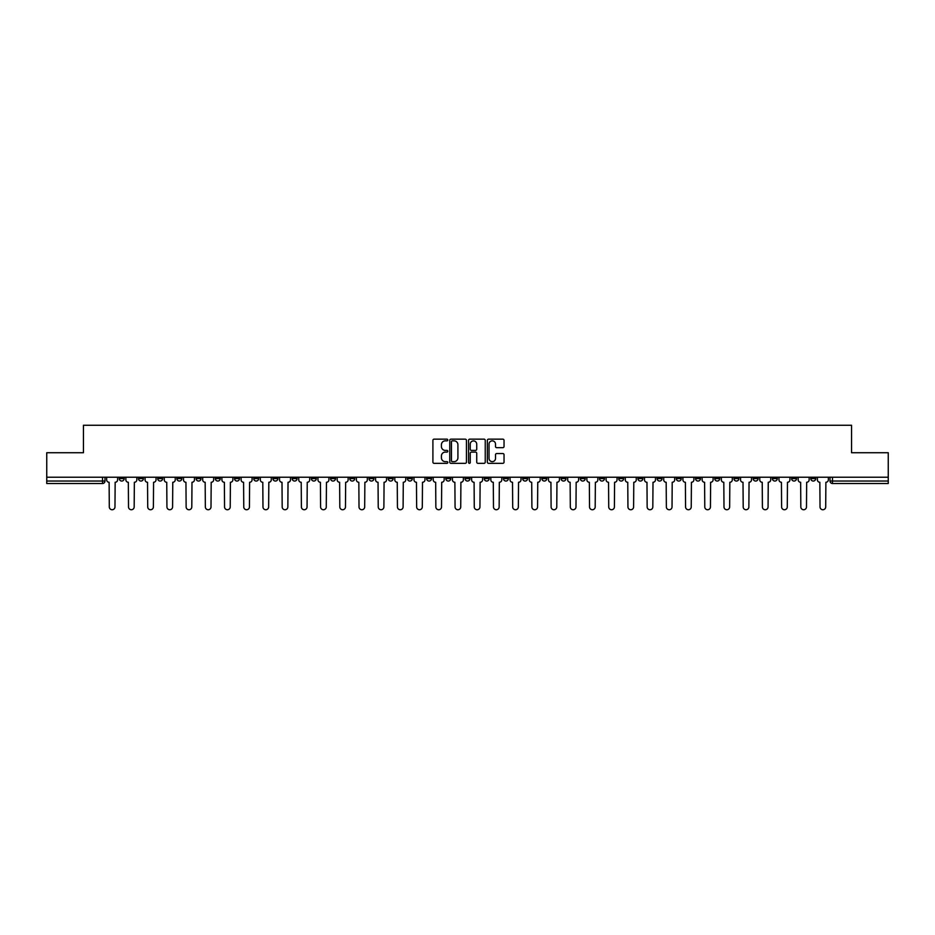 <?xml version="1.0" encoding="UTF-8"?>
<svg xmlns="http://www.w3.org/2000/svg" width="935" height="935" viewBox="0 0 935 935"><rect width="100%" height="100%" fill="white"/><g stroke="black" fill="none" stroke-linecap="round" stroke-linejoin="round"><path stroke-width="1.4" d="M447.795 440.011A0.841 0.841 0 0 0 446.953 439.158L434.109 439.158A1.204 1.204 0 0 0 432.905 440.373L432.905 462.124A1.204 1.204 0 0 0 434.109 463.328L446.953 463.328A0.841 0.841 0 0 0 447.795 462.486A0.841 0.841 0 0 0 446.953 461.645L445.294 461.645A3.869 3.869 0 0 1 441.425 457.776L441.425 455.964A3.869 3.869 0 0 1 445.294 452.096L446.953 452.096A0.841 0.841 0 0 0 447.795 451.243A0.841 0.841 0 0 0 446.953 450.401L445.294 450.401A3.869 3.869 0 0 1 441.425 446.533L441.425 444.721A3.869 3.869 0 0 1 445.294 440.852L446.953 440.852A0.841 0.841 0 0 0 447.795 440.011M753.166 477.224L753.166 478.58L758.098 478.58A2.466 2.466 0 0 1 755.632 481.046A2.466 2.466 0 0 1 753.166 478.58L753.166 477.224M637.915 477.224L637.915 478.58L642.848 478.58A2.466 2.466 0 0 1 640.381 481.046A2.466 2.466 0 0 1 637.915 478.58L637.915 477.224M618.713 477.224L618.713 478.58L623.633 478.58A2.466 2.466 0 0 1 621.167 481.046A2.466 2.466 0 0 1 618.713 478.58L618.713 477.224M503.451 477.224L503.451 478.58L508.383 478.58A2.466 2.466 0 0 1 505.917 481.046A2.466 2.466 0 0 1 503.451 478.58L503.451 477.224M484.248 477.224L484.248 478.58L489.169 478.58A2.466 2.466 0 0 1 486.714 481.046A2.466 2.466 0 0 1 484.248 478.58L484.248 477.224M465.034 477.224L465.034 478.58L469.966 478.58A2.466 2.466 0 0 1 467.5 481.046A2.466 2.466 0 0 1 465.034 478.58L465.034 477.224M426.617 477.224L426.617 478.58L431.549 478.58A2.466 2.466 0 0 1 429.083 481.046A2.466 2.466 0 0 1 426.617 478.58L426.617 477.224M388.2 478.58L388.2 477.224L388.2 478.58A2.466 2.466 0 0 0 390.666 481.046A2.466 2.466 0 0 1 388.2 478.58L393.132 478.58A2.466 2.466 0 0 1 390.666 481.046A2.466 2.466 0 0 0 393.132 478.58L393.132 477.224L393.132 478.58M368.998 478.58L368.998 477.224L368.998 478.58A2.466 2.466 0 0 0 371.452 481.046A2.466 2.466 0 0 1 368.998 478.58L373.918 478.58A2.466 2.466 0 0 1 371.452 481.046M349.783 478.58L349.783 477.224L349.783 478.58A2.466 2.466 0 0 0 352.25 481.046A2.466 2.466 0 0 1 349.783 478.58L354.704 478.58A2.466 2.466 0 0 1 352.25 481.046A2.466 2.466 0 0 0 354.704 478.58L354.704 477.224L354.704 478.58M330.569 477.224L330.569 478.58L335.501 478.58A2.466 2.466 0 0 1 333.035 481.046A2.466 2.466 0 0 1 330.569 478.58L330.569 477.224M311.367 477.224L311.367 478.58L316.287 478.58A2.466 2.466 0 0 1 313.833 481.046A2.466 2.466 0 0 1 311.367 478.58L311.367 477.224M292.152 477.224L292.152 478.58L297.085 478.58A2.466 2.466 0 0 1 294.618 481.046A2.466 2.466 0 0 1 292.152 478.58L292.152 477.224M272.95 478.58L272.95 477.224L272.95 478.58A2.466 2.466 0 0 0 275.416 481.046A2.466 2.466 0 0 1 272.95 478.58L277.87 478.58A2.466 2.466 0 0 1 275.416 481.046M234.533 478.58L234.533 477.224L234.533 478.58A2.466 2.466 0 0 0 236.987 481.046A2.466 2.466 0 0 1 234.533 478.58L239.453 478.58A2.466 2.466 0 0 1 236.987 481.046A2.466 2.466 0 0 0 239.453 478.58L239.453 477.224L239.453 478.58M215.319 478.58L215.319 477.224L215.319 478.58A2.466 2.466 0 0 0 217.785 481.046A2.466 2.466 0 0 1 215.319 478.58L220.251 478.58A2.466 2.466 0 0 1 217.785 481.046A2.466 2.466 0 0 0 220.251 478.58L220.251 477.224L220.251 478.58M196.116 478.58L196.116 477.224L196.116 478.58A2.466 2.466 0 0 0 198.571 481.046A2.466 2.466 0 0 1 196.116 478.58L201.037 478.58A2.466 2.466 0 0 1 198.571 481.046A2.466 2.466 0 0 0 201.037 478.58L201.037 477.224L201.037 478.58M176.902 478.58L176.902 477.224L176.902 478.58A2.466 2.466 0 0 0 179.368 481.046A2.466 2.466 0 0 1 176.902 478.58L181.834 478.58A2.466 2.466 0 0 1 179.368 481.046M157.699 478.58L157.699 477.224L157.699 478.58A2.466 2.466 0 0 0 160.154 481.046A2.466 2.466 0 0 1 157.699 478.58L162.62 478.58A2.466 2.466 0 0 1 160.154 481.046A2.466 2.466 0 0 0 162.62 478.58L162.62 477.224L162.62 478.58M138.485 478.58L138.485 477.224L138.485 478.58A2.466 2.466 0 0 0 140.951 481.046A2.466 2.466 0 0 1 138.485 478.58L143.406 478.58A2.466 2.466 0 0 1 140.951 481.046A2.466 2.466 0 0 0 143.406 478.58L143.406 477.224L143.406 478.58M502.82 447.678A1.204 1.204 0 0 0 504.035 446.474L504.035 440.373A1.204 1.204 0 0 0 502.82 439.158L488.561 439.158A1.204 1.204 0 0 0 487.357 440.373L487.357 462.124A1.204 1.204 0 0 0 488.561 463.328L502.82 463.328A1.204 1.204 0 0 0 504.035 462.124L504.035 454.749A1.204 1.204 0 0 0 502.82 453.545L496.719 453.545A1.204 1.204 0 0 0 495.515 454.749L495.515 458.407A3.237 3.237 0 0 1 492.277 461.645A3.237 3.237 0 0 1 489.04 458.407L489.04 444.09A3.237 3.237 0 0 1 492.277 440.852A3.237 3.237 0 0 1 495.515 444.09L495.515 446.474A1.204 1.204 0 0 0 496.719 447.678L502.82 447.678M46.75 477.224L46.75 452.727L83.449 452.727L83.449 425.261L851.551 425.261L851.551 452.727L888.25 452.727L888.25 477.224L46.75 477.224L46.75 481.046L104.989 481.046L104.989 477.224M466.448 440.373A1.204 1.204 0 0 0 465.233 439.158L450.974 439.158A1.204 1.204 0 0 0 449.758 440.373L449.758 462.124A1.204 1.204 0 0 0 450.974 463.328L465.233 463.328A1.204 1.204 0 0 0 466.448 462.124L466.448 440.373M469.767 439.158L484.026 439.158A1.204 1.204 0 0 1 485.242 440.373L485.242 462.124A1.204 1.204 0 0 1 484.026 463.328L477.925 463.328A1.204 1.204 0 0 1 476.721 462.124L476.721 453.3A1.204 1.204 0 0 0 475.506 452.096L471.462 452.096A1.204 1.204 0 0 0 470.247 453.3L470.247 462.486A0.841 0.841 0 0 1 469.405 463.328A0.841 0.841 0 0 1 468.552 462.486L468.552 440.373A1.204 1.204 0 0 1 469.767 439.158M830.011 477.224L830.011 481.046L888.25 481.046L888.25 483.512L832.466 483.512A2.466 2.466 0 0 1 830.011 481.046M888.25 477.224L888.25 481.046M104.989 481.046A2.466 2.466 0 0 1 102.534 483.512L46.75 483.512L46.75 481.046M815.729 477.224L815.729 478.58A2.466 2.466 0 0 1 813.263 481.046A2.466 2.466 0 0 1 810.797 478.58L815.729 478.58A2.466 2.466 0 0 1 813.263 481.046M810.797 477.224L810.797 478.58M796.515 477.224L796.515 478.58A2.466 2.466 0 0 1 794.049 481.046A2.466 2.466 0 0 1 791.594 478.58A2.466 2.466 0 0 0 794.049 481.046M791.594 477.224L791.594 478.58L796.515 478.58M777.301 477.224L777.301 478.58A2.466 2.466 0 0 1 774.846 481.046A2.466 2.466 0 0 1 772.38 478.58L777.301 478.58M772.38 477.224L772.38 478.58M758.098 477.224L758.098 478.58A2.466 2.466 0 0 1 755.632 481.046M738.884 477.224L738.884 478.58A2.466 2.466 0 0 1 736.429 481.046A2.466 2.466 0 0 1 733.963 478.58L738.884 478.58M733.963 477.224L733.963 478.58M719.681 477.224L719.681 478.58A2.466 2.466 0 0 1 717.215 481.046A2.466 2.466 0 0 1 714.749 478.58L719.681 478.58M714.749 477.224L714.749 478.58M700.467 477.224L700.467 478.58A2.466 2.466 0 0 1 698.013 481.046A2.466 2.466 0 0 1 695.546 478.58A2.466 2.466 0 0 0 698.013 481.046M695.546 477.224L695.546 478.58L700.467 478.58M681.264 477.224L681.264 478.58A2.466 2.466 0 0 1 678.798 481.046A2.466 2.466 0 0 1 676.332 478.58L681.264 478.58M676.332 477.224L676.332 478.58M662.05 477.224L662.05 478.58A2.466 2.466 0 0 1 659.584 481.046A2.466 2.466 0 0 1 657.13 478.58L662.05 478.58M657.13 477.224L657.13 478.58M642.848 477.224L642.848 478.58M623.633 477.224L623.633 478.58L623.633 477.224M604.431 477.224L604.431 478.58A2.466 2.466 0 0 1 601.965 481.046A2.466 2.466 0 0 1 599.499 478.58L604.431 478.58M599.499 477.224L599.499 478.58M585.216 477.224L585.216 478.58A2.466 2.466 0 0 1 582.75 481.046A2.466 2.466 0 0 1 580.296 478.58L585.216 478.58M580.296 477.224L580.296 478.58M566.002 477.224L566.002 478.58A2.466 2.466 0 0 1 563.548 481.046A2.466 2.466 0 0 1 561.082 478.58L566.002 478.58M561.082 477.224L561.082 478.58M546.8 477.224L546.8 478.58A2.466 2.466 0 0 1 544.334 481.046A2.466 2.466 0 0 1 541.868 478.58L546.8 478.58M541.868 477.224L541.868 478.58M527.585 477.224L527.585 478.58A2.466 2.466 0 0 1 525.131 481.046A2.466 2.466 0 0 1 522.665 478.58L527.585 478.58M522.665 477.224L522.665 478.58M508.383 477.224L508.383 478.58A2.466 2.466 0 0 1 505.917 481.046M489.169 477.224L489.169 478.58M469.966 478.58L469.966 477.224L469.966 478.58A2.466 2.466 0 0 1 467.5 481.046M450.752 477.224L450.752 478.58A2.466 2.466 0 0 1 448.286 481.046A2.466 2.466 0 0 1 445.831 478.58A2.466 2.466 0 0 0 448.286 481.046A2.466 2.466 0 0 0 450.752 478.58L445.831 478.58L445.831 477.224M431.549 478.58L431.549 477.224L431.549 478.58A2.466 2.466 0 0 1 429.083 481.046M412.335 477.224L412.335 478.58A2.466 2.466 0 0 1 409.869 481.046A2.466 2.466 0 0 1 407.415 478.58A2.466 2.466 0 0 0 409.869 481.046M407.415 477.224L407.415 478.58L412.335 478.58M373.918 477.224L373.918 478.58L373.918 477.224M335.501 478.58L335.501 477.224L335.501 478.58A2.466 2.466 0 0 1 333.035 481.046M316.287 478.58L316.287 477.224L316.287 478.58A2.466 2.466 0 0 1 313.833 481.046M297.085 478.58L297.085 477.224L297.085 478.58A2.466 2.466 0 0 1 294.618 481.046M277.87 477.224L277.87 478.58L277.87 477.224M258.668 478.58L258.668 477.224L258.668 478.58A2.466 2.466 0 0 1 256.202 481.046A2.466 2.466 0 0 1 253.736 478.58L258.668 478.58A2.466 2.466 0 0 1 256.202 481.046M253.736 477.224L253.736 478.58M181.834 477.224L181.834 478.58L181.834 477.224M124.203 477.224L124.203 478.58A2.466 2.466 0 0 1 121.737 481.046A2.466 2.466 0 0 1 119.271 478.58A2.466 2.466 0 0 0 121.737 481.046A2.466 2.466 0 0 0 124.203 478.58L124.203 477.224M119.271 477.224L119.271 478.58L124.203 478.58M452.306 440.852A0.841 0.841 0 0 0 451.453 441.694L451.453 460.791A0.841 0.841 0 0 0 452.306 461.645L454.059 461.645A3.869 3.869 0 0 0 457.916 457.776L457.916 444.721A3.869 3.869 0 0 0 454.059 440.852L452.306 440.852M476.721 444.148A3.237 3.237 0 0 0 473.484 440.911A3.237 3.237 0 0 0 470.247 444.148L470.247 449.197A1.204 1.204 0 0 0 471.462 450.401L475.506 450.401A1.204 1.204 0 0 0 476.721 449.197L476.721 444.148M106.66 479.819L106.66 477.224L106.66 479.819A2.466 2.466 0 0 0 109.114 482.273L109.301 506.899A2.828 2.828 0 0 0 112.13 509.739A2.828 2.828 0 0 0 114.97 506.899L115.157 482.273A2.466 2.466 0 0 0 117.611 479.819L117.611 477.224L117.611 479.819M109.114 482.273L109.301 506.899M114.97 506.899L115.157 482.273M125.863 479.819L125.863 477.224L125.863 479.819A2.466 2.466 0 0 0 128.329 482.273L128.516 506.899A2.828 2.828 0 0 0 131.344 509.739A2.828 2.828 0 0 0 134.172 506.899L134.359 482.273A2.466 2.466 0 0 0 136.826 479.819L136.826 477.224L136.826 479.819M145.077 479.819L145.077 477.224L145.077 479.819A2.466 2.466 0 0 0 147.531 482.273L147.718 506.899A2.828 2.828 0 0 0 150.547 509.739A2.828 2.828 0 0 0 153.387 506.899L153.574 482.273A2.466 2.466 0 0 0 156.028 479.819L156.028 477.224L156.028 479.819M128.329 482.273L128.516 506.899M134.172 506.899L134.359 482.273M147.531 482.273L147.718 506.899M153.387 506.899L153.574 482.273M164.279 479.819L164.279 477.224L164.279 479.819A2.466 2.466 0 0 0 166.746 482.273L166.933 506.899A2.828 2.828 0 0 0 169.761 509.739A2.828 2.828 0 0 0 172.589 506.899L172.776 482.273A2.466 2.466 0 0 0 175.242 479.819L175.242 477.224L175.242 479.819M183.494 479.819L183.494 477.224L183.494 479.819A2.466 2.466 0 0 0 185.948 482.273L186.135 506.899A2.828 2.828 0 0 0 188.975 509.739A2.828 2.828 0 0 0 191.804 506.899L191.991 482.273A2.466 2.466 0 0 0 194.445 479.819L194.445 477.224L194.445 479.819M202.696 479.819L202.696 477.224L202.696 479.819A2.466 2.466 0 0 0 205.162 482.273L205.349 506.899A2.828 2.828 0 0 0 208.178 509.739A2.828 2.828 0 0 0 211.006 506.899L211.193 482.273A2.466 2.466 0 0 0 213.659 479.819L213.659 477.224L213.659 479.819M166.746 482.273L166.933 506.899M172.589 506.899L172.776 482.273M185.948 482.273L186.135 506.899M191.804 506.899L191.991 482.273M205.162 482.273L205.349 506.899M211.006 506.899L211.193 482.273M221.911 479.819L221.911 477.224L221.911 479.819A2.466 2.466 0 0 0 224.377 482.273L224.552 506.899A2.828 2.828 0 0 0 227.392 509.739A2.828 2.828 0 0 0 230.22 506.899L230.407 482.273A2.466 2.466 0 0 0 232.862 479.819L232.862 477.224L232.862 479.819M224.377 482.273L224.552 506.899M230.22 506.899L230.407 482.273M241.113 479.819L241.113 477.224L241.113 479.819A2.466 2.466 0 0 0 243.579 482.273L243.766 506.899A2.828 2.828 0 0 0 246.595 509.739A2.828 2.828 0 0 0 249.435 506.899L249.61 482.273A2.466 2.466 0 0 0 252.076 479.819L252.076 477.224L252.076 479.819M243.579 482.273L243.766 506.899M249.435 506.899L249.61 482.273M260.327 479.819L260.327 477.224L260.327 479.819A2.466 2.466 0 0 0 262.793 482.273L262.969 506.899A2.828 2.828 0 0 0 265.809 509.739A2.828 2.828 0 0 0 268.637 506.899L268.824 482.273A2.466 2.466 0 0 0 271.29 479.819L271.29 477.224L271.29 479.819M262.793 482.273L262.969 506.899M268.637 506.899L268.824 482.273M279.53 479.819L279.53 477.224L279.53 479.819A2.466 2.466 0 0 0 281.996 482.273L282.183 506.899A2.828 2.828 0 0 0 285.011 509.739A2.828 2.828 0 0 0 287.851 506.899L288.027 482.273A2.466 2.466 0 0 0 290.493 479.819L290.493 477.224L290.493 479.819M281.996 482.273L282.183 506.899M287.851 506.899L288.027 482.273M298.744 479.819L298.744 477.224L298.744 479.819A2.466 2.466 0 0 0 301.21 482.273L301.397 506.899A2.828 2.828 0 0 0 304.226 509.739A2.828 2.828 0 0 0 307.054 506.899L307.241 482.273A2.466 2.466 0 0 0 309.707 479.819L309.707 477.224L309.707 479.819M317.958 479.819L317.958 477.224L317.958 479.819A2.466 2.466 0 0 0 320.413 482.273L320.6 506.899A2.828 2.828 0 0 0 323.428 509.739A2.828 2.828 0 0 0 326.268 506.899L326.455 482.273A2.466 2.466 0 0 0 328.91 479.819L328.91 477.224L328.91 479.819M337.161 479.819L337.161 477.224L337.161 479.819A2.466 2.466 0 0 0 339.627 482.273L339.814 506.899A2.828 2.828 0 0 0 342.642 509.739A2.828 2.828 0 0 0 345.471 506.899L345.658 482.273A2.466 2.466 0 0 0 348.124 479.819L348.124 477.224L348.124 479.819M356.375 479.819L356.375 477.224L356.375 479.819A2.466 2.466 0 0 0 358.83 482.273L359.017 506.899A2.828 2.828 0 0 0 361.845 509.739A2.828 2.828 0 0 0 364.685 506.899L364.872 482.273A2.466 2.466 0 0 0 367.326 479.819L367.326 477.224L367.326 479.819M375.578 479.819L375.578 477.224L375.578 479.819A2.466 2.466 0 0 0 378.044 482.273L378.231 506.899A2.828 2.828 0 0 0 381.059 509.739A2.828 2.828 0 0 0 383.888 506.899L384.075 482.273A2.466 2.466 0 0 0 386.541 479.819L386.541 477.224L386.541 479.819M394.792 479.819L394.792 477.224L394.792 479.819A2.466 2.466 0 0 0 397.246 482.273L397.433 506.899A2.828 2.828 0 0 0 400.274 509.739A2.828 2.828 0 0 0 403.102 506.899L403.289 482.273A2.466 2.466 0 0 0 405.743 479.819L405.743 477.224L405.743 479.819M301.21 482.273L301.397 506.899M307.054 506.899L307.241 482.273M320.413 482.273L320.6 506.899M326.268 506.899L326.455 482.273M339.627 482.273L339.814 506.899M345.471 506.899L345.658 482.273M358.83 482.273L359.017 506.899M364.685 506.899L364.872 482.273M378.044 482.273L378.231 506.899M383.888 506.899L384.075 482.273M397.246 482.273L397.433 506.899M403.102 506.899L403.289 482.273M413.995 479.819L413.995 477.224L413.995 479.819A2.466 2.466 0 0 0 416.461 482.273L416.648 506.899A2.828 2.828 0 0 0 419.476 509.739A2.828 2.828 0 0 0 422.304 506.899L422.491 482.273A2.466 2.466 0 0 0 424.958 479.819L424.958 477.224L424.958 479.819M416.461 482.273L416.648 506.899M422.304 506.899L422.491 482.273M433.209 479.819L433.209 477.224L433.209 479.819A2.466 2.466 0 0 0 435.675 482.273L435.85 506.899A2.828 2.828 0 0 0 438.69 509.739A2.828 2.828 0 0 0 441.519 506.899L441.706 482.273A2.466 2.466 0 0 0 444.172 479.819L444.172 477.224L444.172 479.819M435.675 482.273L435.85 506.899M441.519 506.899L441.706 482.273M452.411 479.819L452.411 477.224L452.411 479.819A2.466 2.466 0 0 0 454.877 482.273L455.065 506.899A2.828 2.828 0 0 0 457.893 509.739A2.828 2.828 0 0 0 460.733 506.899L460.908 482.273A2.466 2.466 0 0 0 463.374 479.819L463.374 477.224L463.374 479.819M454.877 482.273L455.065 506.899M460.733 506.899L460.908 482.273M471.626 479.819L471.626 477.224L471.626 479.819A2.466 2.466 0 0 0 474.092 482.273L474.267 506.899A2.828 2.828 0 0 0 477.107 509.739A2.828 2.828 0 0 0 479.935 506.899L480.123 482.273A2.466 2.466 0 0 0 482.589 479.819L482.589 477.224L482.589 479.819M474.092 482.273L474.267 506.899M479.935 506.899L480.123 482.273M490.828 479.819L490.828 477.224L490.828 479.819A2.466 2.466 0 0 0 493.294 482.273L493.481 506.899A2.828 2.828 0 0 0 496.31 509.739A2.828 2.828 0 0 0 499.15 506.899L499.325 482.273A2.466 2.466 0 0 0 501.791 479.819L501.791 477.224L501.791 479.819M493.294 482.273L493.481 506.899M499.15 506.899L499.325 482.273M510.042 479.819L510.042 477.224L510.042 479.819A2.466 2.466 0 0 0 512.509 482.273L512.696 506.899A2.828 2.828 0 0 0 515.524 509.739A2.828 2.828 0 0 0 518.352 506.899L518.539 482.273A2.466 2.466 0 0 0 521.005 479.819L521.005 477.224L521.005 479.819M512.509 482.273L512.696 506.899M518.352 506.899L518.539 482.273M529.257 479.819L529.257 477.224L529.257 479.819A2.466 2.466 0 0 0 531.711 482.273L531.898 506.899A2.828 2.828 0 0 0 534.726 509.739A2.828 2.828 0 0 0 537.567 506.899L537.754 482.273A2.466 2.466 0 0 0 540.208 479.819L540.208 477.224L540.208 479.819M531.711 482.273L531.898 506.899M537.567 506.899L537.754 482.273M548.459 479.819L548.459 477.224L548.459 479.819A2.466 2.466 0 0 0 550.925 482.273L551.112 506.899A2.828 2.828 0 0 0 553.941 509.739A2.828 2.828 0 0 0 556.769 506.899L556.956 482.273A2.466 2.466 0 0 0 559.422 479.819L559.422 477.224L559.422 479.819M550.925 482.273L551.112 506.899M556.769 506.899L556.956 482.273M567.674 479.819L567.674 477.224L567.674 479.819A2.466 2.466 0 0 0 570.128 482.273L570.315 506.899A2.828 2.828 0 0 0 573.155 509.739A2.828 2.828 0 0 0 575.983 506.899L576.17 482.273A2.466 2.466 0 0 0 578.625 479.819L578.625 477.224L578.625 479.819M570.128 482.273L570.315 506.899M575.983 506.899L576.17 482.273M586.876 479.819L586.876 477.224L586.876 479.819A2.466 2.466 0 0 0 589.342 482.273L589.529 506.899A2.828 2.828 0 0 0 592.358 509.739A2.828 2.828 0 0 0 595.186 506.899L595.373 482.273A2.466 2.466 0 0 0 597.839 479.819L597.839 477.224L597.839 479.819M589.342 482.273L589.529 506.899M595.186 506.899L595.373 482.273M606.09 479.819L606.09 477.224L606.09 479.819A2.466 2.466 0 0 0 608.545 482.273L608.732 506.899A2.828 2.828 0 0 0 611.572 509.739A2.828 2.828 0 0 0 614.4 506.899L614.587 482.273A2.466 2.466 0 0 0 617.042 479.819L617.042 477.224L617.042 479.819M608.545 482.273L608.732 506.899M614.4 506.899L614.587 482.273M625.293 479.819L625.293 477.224L625.293 479.819A2.466 2.466 0 0 0 627.759 482.273L627.946 506.899A2.828 2.828 0 0 0 630.774 509.739A2.828 2.828 0 0 0 633.603 506.899L633.79 482.273A2.466 2.466 0 0 0 636.256 479.819L636.256 477.224L636.256 479.819M627.759 482.273L627.946 506.899M633.603 506.899L633.79 482.273M644.507 479.819L644.507 477.224L644.507 479.819A2.466 2.466 0 0 0 646.973 482.273L647.149 506.899A2.828 2.828 0 0 0 649.989 509.739A2.828 2.828 0 0 0 652.817 506.899L653.004 482.273A2.466 2.466 0 0 0 655.47 479.819L655.47 477.224L655.47 479.819M646.973 482.273L647.149 506.899M652.817 506.899L653.004 482.273M663.71 479.819L663.71 477.224L663.71 479.819A2.466 2.466 0 0 0 666.176 482.273L666.363 506.899A2.828 2.828 0 0 0 669.191 509.739A2.828 2.828 0 0 0 672.031 506.899L672.207 482.273A2.466 2.466 0 0 0 674.673 479.819L674.673 477.224L674.673 479.819M666.176 482.273L666.363 506.899M672.031 506.899L672.207 482.273M682.924 479.819L682.924 477.224L682.924 479.819A2.466 2.466 0 0 0 685.39 482.273L685.565 506.899A2.828 2.828 0 0 0 688.405 509.739A2.828 2.828 0 0 0 691.234 506.899L691.421 482.273A2.466 2.466 0 0 0 693.887 479.819L693.887 477.224L693.887 479.819M685.39 482.273L685.565 506.899M691.234 506.899L691.421 482.273M702.138 479.819L702.138 477.224L702.138 479.819A2.466 2.466 0 0 0 704.593 482.273L704.78 506.899A2.828 2.828 0 0 0 707.608 509.739A2.828 2.828 0 0 0 710.448 506.899L710.623 482.273A2.466 2.466 0 0 0 713.089 479.819L713.089 477.224L713.089 479.819M704.593 482.273L704.78 506.899M710.448 506.899L710.623 482.273M721.341 479.819L721.341 477.224L721.341 479.819A2.466 2.466 0 0 0 723.807 482.273L723.994 506.899A2.828 2.828 0 0 0 726.822 509.739A2.828 2.828 0 0 0 729.651 506.899L729.838 482.273A2.466 2.466 0 0 0 732.304 479.819L732.304 477.224L732.304 479.819M723.807 482.273L723.994 506.899M729.651 506.899L729.838 482.273M740.555 479.819L740.555 477.224L740.555 479.819A2.466 2.466 0 0 0 743.009 482.273L743.196 506.899A2.828 2.828 0 0 0 746.025 509.739A2.828 2.828 0 0 0 748.865 506.899L749.052 482.273A2.466 2.466 0 0 0 751.506 479.819L751.506 477.224L751.506 479.819M743.009 482.273L743.196 506.899M748.865 506.899L749.052 482.273M759.758 479.819L759.758 477.224L759.758 479.819A2.466 2.466 0 0 0 762.224 482.273L762.411 506.899A2.828 2.828 0 0 0 765.239 509.739A2.828 2.828 0 0 0 768.067 506.899L768.254 482.273A2.466 2.466 0 0 0 770.721 479.819L770.721 477.224L770.721 479.819M762.224 482.273L762.411 506.899M768.067 506.899L768.254 482.273M778.972 479.819L778.972 477.224L778.972 479.819A2.466 2.466 0 0 0 781.426 482.273L781.613 506.899A2.828 2.828 0 0 0 784.453 509.739A2.828 2.828 0 0 0 787.282 506.899L787.469 482.273A2.466 2.466 0 0 0 789.923 479.819L789.923 477.224L789.923 479.819M781.426 482.273L781.613 506.899M787.282 506.899L787.469 482.273M798.174 479.819L798.174 477.224L798.174 479.819A2.466 2.466 0 0 0 800.64 482.273L800.827 506.899A2.828 2.828 0 0 0 803.656 509.739A2.828 2.828 0 0 0 806.484 506.899L806.671 482.273A2.466 2.466 0 0 0 809.137 479.819L809.137 477.224L809.137 479.819M800.64 482.273L800.827 506.899M806.484 506.899L806.671 482.273M817.389 479.819L817.389 477.224L817.389 479.819A2.466 2.466 0 0 0 819.843 482.273L820.03 506.899A2.828 2.828 0 0 0 822.87 509.739A2.828 2.828 0 0 0 825.698 506.899L825.885 482.273A2.466 2.466 0 0 0 828.34 479.819L828.34 477.224L828.34 479.819M819.843 482.273L820.03 506.899M825.698 506.899L825.885 482.273M102.534 477.224L102.534 483.512M832.466 477.224L832.466 483.512"/></g></svg>
